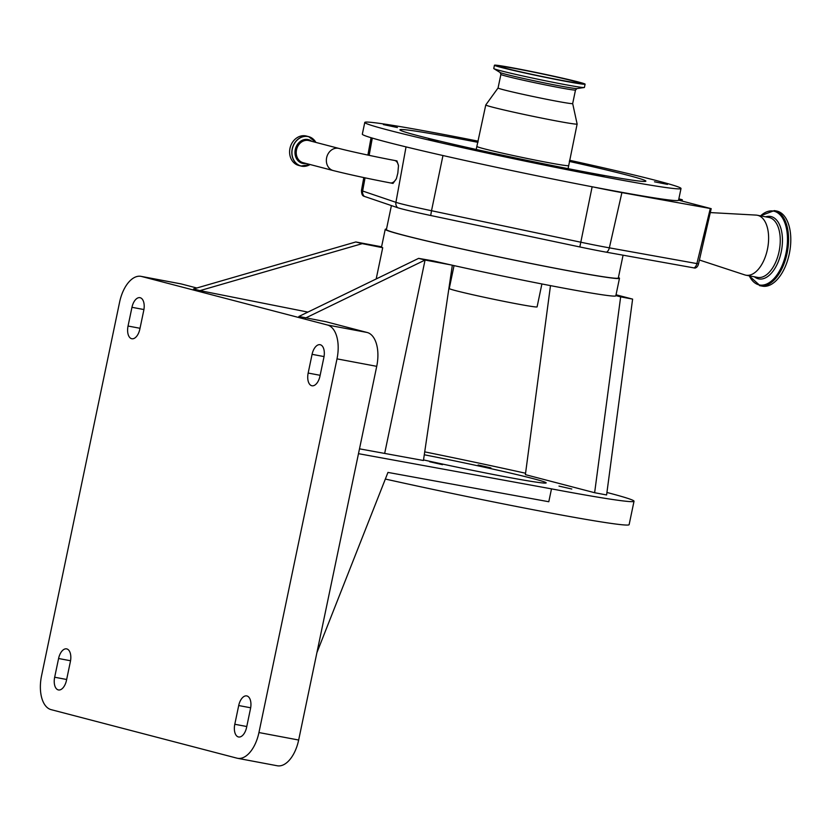 <?xml version="1.0" encoding="UTF-8"?>
<svg xmlns="http://www.w3.org/2000/svg" width="831" height="831" viewBox="0 0 831 831"><rect width="100%" height="100%" fill="white"/><g stroke="black" fill="none" stroke-linecap="round" stroke-linejoin="round"><path stroke-width="1.25" d="M305.683 135.879A15.197 12.829 -75.4 0 1 306.421 136.045L308.644 136.627A15.197 12.829 -75.4 0 1 315.873 142.413L308.644 136.627A15.197 12.829 -75.4 0 0 307.917 136.461A15.197 12.829 -75.4 0 0 292.294 148.52A15.197 12.829 -75.4 0 0 300.967 166.034L298.745 165.452A15.197 12.829 -75.4 0 1 290.071 147.939A15.197 12.829 -75.4 0 1 305.683 135.879M333.231 170.563C348.791 174.468 367.821 178.592 390.341 182.913L393.011 183.422L396.397 178.675L397.831 173.128L398.496 165.681L396.948 160.902L394.569 160.456C376.63 157.111 349.674 151.273 339.006 148.448L308.883 140.584A11.426 9.64 -75.4 0 0 308.332 140.46A11.426 9.64 -75.4 0 0 296.584 149.528A11.426 9.64 -75.4 0 0 303.107 162.699L333.231 170.563A11.426 9.64 -75.4 0 1 326.635 157.724A11.426 9.64 -75.4 0 1 338.456 148.323A11.426 9.64 -75.4 0 1 339.006 148.448M365.048 177.844L362.638 191.016A40.241 1.267 11.8 0 1 361.464 190.444C361.547 193.436 362.15 195.254 363.261 195.919A37.416 1.174 11.8 0 0 364.321 196.376L397.602 207.688A37.416 1.174 11.8 0 0 430.697 215.499L579.83 246.952A37.416 1.174 11.8 0 0 601.686 251.336A37.416 1.174 11.8 0 0 606.505 252.219L695.08 268.101A5.983 5.983 0 0 0 696.586 267.291A4.706 2.524 -79.3 0 0 698.507 263.884L711.191 208.664L678.584 200.146M391.411 205.579L386.394 229.585A118.459 3.719 11.8 0 0 445.821 245.332A118.459 3.719 11.8 0 0 563.844 269.867A118.459 3.719 11.8 0 0 618.306 278.042L623.073 255.2M682.043 201.05L682.324 199.793L678.761 199.274M699.411 260.01L744.825 274.916A30.508 16.34 -79.3 0 0 745.355 275.071A30.508 16.34 -79.3 0 0 745.947 275.206A30.508 16.34 -79.3 0 0 767.543 248.801A30.508 16.34 -79.3 0 0 757.83 215.364A30.508 16.34 -79.3 0 0 757.228 215.239A30.508 16.34 -79.3 0 0 756.085 215.094L710.297 212.58M698.507 263.884L696.887 263.583L710.308 208.508L621.9 192.615A41.727 1.309 -168.2 0 1 593.542 187.037A161.536 5.069 11.8 0 0 678.563 200.219L681.015 188.512A161.536 5.069 11.8 0 0 569.567 160.269M678.854 198.858A41.727 1.309 -168.2 0 1 682.324 199.793M478.209 141.177A161.536 5.069 11.8 0 0 364.778 122.448A161.536 5.069 11.8 0 0 561.216 168.506A161.536 5.069 11.8 0 0 681.015 188.512M364.778 122.448L362.326 134.155A161.536 5.069 11.8 0 0 558.764 180.213A161.536 5.069 11.8 0 0 593.542 187.037M710.308 208.508L711.191 208.664M604.054 176.536L591.641 173.793L604.054 176.536M428.453 139.566L438.114 141.374L428.453 139.566M383.371 124.588L397.405 127.538L383.371 124.588M667.49 184.399L654.506 181.802L667.49 184.399M477.96 142.35A125.637 3.947 11.8 0 0 399.95 129.916A125.637 3.947 11.8 0 0 552.698 165.608A125.637 3.947 11.8 0 0 645.791 181.272A125.637 3.947 11.8 0 0 569.318 161.432M759.43 285.573A38.226 20.474 -79.3 0 0 760.168 285.739L762.391 286.155A38.226 20.474 -79.3 0 0 789.45 253.071A38.226 20.474 -79.3 0 0 777.276 211.178A38.226 20.474 -79.3 0 0 776.538 211.012L774.305 210.596L760.448 215.842M476.205 149.466L485.771 104.955A46.661 1.465 11.8 0 0 485.771 104.955A46.661 1.465 11.8 0 0 542.518 118.262A46.661 1.465 11.8 0 0 577.13 124.048A46.661 1.465 11.8 0 0 577.13 124.027L568.082 168.651M485.782 104.945L498.06 87.972A38.112 1.195 11.8 0 0 498.06 87.982A38.112 1.195 11.8 0 0 544.409 98.847A38.112 1.195 11.8 0 0 572.673 103.563A38.112 1.195 11.8 0 0 572.673 103.543L577.13 124.027M494.445 65.234L493.759 68.506A46.307 1.454 11.8 0 0 493.894 68.661A46.307 1.454 11.8 0 0 550.07 81.708A46.307 1.454 11.8 0 0 584.214 87.535A46.307 1.454 11.8 0 0 584.411 87.442L585.097 84.17A46.307 1.454 11.8 0 0 528.786 70.967A46.307 1.454 11.8 0 0 494.445 65.234A46.307 1.454 11.8 0 0 550.756 78.436A46.307 1.454 11.8 0 0 585.097 84.17M550.205 78.249A43.991 1.382 11.8 0 0 582.822 83.713A43.991 1.382 11.8 0 0 529.337 71.154A43.991 1.382 11.8 0 0 496.709 65.722A43.991 1.382 11.8 0 0 550.205 78.249M549.374 77.969A40.49 1.267 11.8 0 0 579.394 82.965A40.49 1.267 11.8 0 0 530.168 71.435A40.49 1.267 11.8 0 0 500.148 66.407A40.49 1.267 11.8 0 0 549.374 77.969M386.498 229.076A119.654 3.76 11.8 0 0 385.22 229.346A119.654 3.76 11.8 0 0 445.25 245.249A119.654 3.76 11.8 0 0 564.457 270.033A119.654 3.76 11.8 0 0 619.479 278.281A119.654 3.76 11.8 0 0 618.409 277.523M358.483 453.674L316.902 652.688L387.963 472.413L548.803 501.737L551.493 488.867L358.483 453.674L376.723 366.336A30.394 16.277 100.7 0 0 367.157 332.483L325.918 321.722L298.88 316.466L418.627 258.368L433.148 260.882A119.654 3.76 11.8 0 0 450.869 264.902A119.654 3.76 11.8 0 0 560.79 287.588A119.654 3.76 11.8 0 0 615.813 295.846L619.479 278.281M541.895 283.963L537.096 306.888A44.874 1.413 -168.2 0 1 516.466 303.793A44.874 1.413 -168.2 0 1 471.769 294.506A44.874 1.413 -168.2 0 1 449.259 288.534L454.048 265.608M381.574 246.807L355.813 241.966L362.254 243.639L199.959 290.632L307.896 312.092M385.22 229.346L381.554 246.9A119.654 3.76 11.8 0 0 382.717 247.711L362.254 243.639M376.183 278.956L382.717 247.711M594.632 492.71L620.653 296.854L632.609 299.108L606.599 494.964L594.632 492.71L525.379 474.636L550.486 285.625M615.854 295.597L620.653 296.854M452.334 265.224L423.436 460.499L359.491 448.833M450.869 264.902L425.067 260.041L384.711 453.207M616.031 294.776L632.609 299.108M355.813 241.966L193.519 288.959L199.959 290.632M141.01 276.349A30.394 16.277 100.7 0 1 141.602 276.484L327.435 325.004A30.394 16.277 100.7 0 1 337.002 358.867L258.94 732.547A30.394 16.277 100.7 0 1 237.541 758.298A30.394 16.277 100.7 0 1 236.949 758.163L51.117 709.643A30.394 16.277 100.7 0 1 41.55 675.79L119.612 302.1A30.394 16.277 100.7 0 1 141.01 276.349L180.732 283.828A30.394 16.277 100.7 0 1 181.324 283.963L196.802 288.004M418.627 258.368L425.067 260.041L305.32 318.148M551.493 488.867A179.486 5.64 11.8 0 0 634.022 501.238A179.486 5.64 11.8 0 0 606.921 492.471M525.566 473.244A179.486 5.64 11.8 0 0 424.714 451.867M429.679 461.766L442.476 464.674L429.679 461.766M423.53 459.917A89.738 2.815 11.8 0 0 504.905 476.703A89.738 2.815 11.8 0 0 546.175 482.894A89.738 2.815 11.8 0 0 424.288 454.775M558.983 486.104L571.79 489.012L558.983 486.104M478.105 464.986L490.913 467.895L478.105 464.986M385.345 479.051A179.486 5.64 11.8 0 0 546.601 512.28A179.486 5.64 11.8 0 0 629.129 524.652L634.022 501.238M234.799 724.268L238.705 705.54A11.364 6.087 100.7 0 1 246.714 695.911A11.364 6.087 100.7 0 1 250.505 708.614L246.599 727.354A11.364 6.087 100.7 0 1 238.59 736.983A11.364 6.087 100.7 0 1 234.799 724.268L246.765 726.523M143.763 310.379L139.847 329.107A11.364 6.087 100.7 0 1 131.838 338.747A11.364 6.087 100.7 0 1 128.047 326.032L131.963 307.304A11.364 6.087 100.7 0 1 139.961 297.675A11.364 6.087 100.7 0 1 143.763 310.379M308.166 373.057L312.082 354.328A11.364 6.087 100.7 0 1 320.08 344.699A11.364 6.087 100.7 0 1 323.882 357.413L319.966 376.142A11.364 6.087 100.7 0 1 311.968 385.771A11.364 6.087 100.7 0 1 308.166 373.057L320.143 375.311M70.386 661.59L66.48 680.319A11.364 6.087 100.7 0 1 58.471 689.948A11.364 6.087 100.7 0 1 54.669 677.234L58.586 658.505A11.364 6.087 100.7 0 1 66.594 648.876A11.364 6.087 100.7 0 1 70.386 661.59M316.902 652.688L298.661 740.026A30.394 16.277 100.7 0 1 277.263 765.767L237.541 758.298M310.098 164.517A15.197 12.829 -75.4 0 1 301.705 166.2A15.197 12.829 -75.4 0 1 300.967 166.034L310.108 164.528M310.056 164.507A15.114 12.756 -75.4 0 1 301.778 166.138A15.114 12.756 -75.4 0 1 292.315 148.988A15.114 12.756 -75.4 0 1 307.958 136.554A15.114 12.756 -75.4 0 1 315.832 142.402M306.047 163.468A12.216 10.304 -75.4 0 1 302.92 163.437A12.216 10.304 -75.4 0 1 295.275 149.58A12.216 10.304 -75.4 0 1 307.906 139.535A12.216 10.304 -75.4 0 1 311.822 141.353M398.496 165.681A11.426 6.118 -79.3 0 0 394.569 160.456M364.321 196.376A5.983 5.796 108.8 0 1 362.638 191.016L395.92 202.328L406.037 146.89M369.151 155.345L372.298 138.081M390.341 182.913A11.426 6.118 -79.3 0 0 396.397 178.675M430.697 215.499L431.518 210.731A40.241 1.267 11.8 0 1 395.92 202.328A5.983 5.796 108.8 0 0 397.602 207.688M442.965 155.532L431.518 210.731L580.651 242.185A40.241 1.267 11.8 0 0 604.168 246.89A40.241 1.267 11.8 0 0 609.352 247.846A5.983 3.989 100.2 0 1 606.505 252.219M592.139 186.767L579.83 246.952M745.947 275.206L757.592 277.398A30.508 16.34 -79.3 0 0 779.187 250.993A30.508 16.34 -79.3 0 0 769.475 217.566A30.508 16.34 -79.3 0 0 768.883 217.431L757.228 215.239M694.041 267.956A5.983 3.989 -79.8 0 0 696.887 263.583L609.352 247.846L621.9 192.615M754.423 276.806A31.775 17.015 -79.3 0 0 758.236 278.78A31.775 17.015 -79.3 0 0 781.223 252.001A31.775 17.015 -79.3 0 0 771.23 216.611A31.775 17.015 -79.3 0 0 765.715 216.829M749.282 275.84A37.603 20.141 -79.3 0 0 758.807 284.815A37.603 20.141 -79.3 0 0 786.012 253.123A37.603 20.141 -79.3 0 0 774.18 211.24A37.603 20.141 -79.3 0 0 760.573 215.863M749.157 275.809L760.168 285.739A38.226 20.474 -79.3 0 0 787.227 252.655A38.226 20.474 -79.3 0 0 775.053 210.762A38.226 20.474 -79.3 0 0 774.305 210.596M477.087 146.516A46.661 1.465 11.8 0 0 533.845 159.822A46.661 1.465 11.8 0 0 568.446 165.608M498.06 87.982L500.896 74.416A38.112 1.195 11.8 0 0 547.245 85.281A38.112 1.195 11.8 0 0 575.509 89.997L576.943 88.574L584.214 87.535M500.896 74.416L500.148 72.526A39.369 1.236 11.8 0 0 547.909 83.619A39.369 1.236 11.8 0 0 576.943 88.574M181.324 283.963L141.602 276.484M367.157 332.483L327.435 325.004M376.723 366.336L337.002 358.867M140.024 328.287L128.047 326.032M143.919 309.548L131.963 307.304M250.661 707.783L238.705 705.54M298.661 740.026L258.94 732.547M324.038 356.582L312.082 354.328M66.646 679.488L54.669 677.234M70.542 660.759L58.586 658.505M361.464 190.444L363.801 177.574M367.894 155.085L371.052 137.707M572.673 103.563L575.509 89.997M500.148 72.526L493.894 68.661M579.394 82.965L579.508 83.536"/></g></svg>
